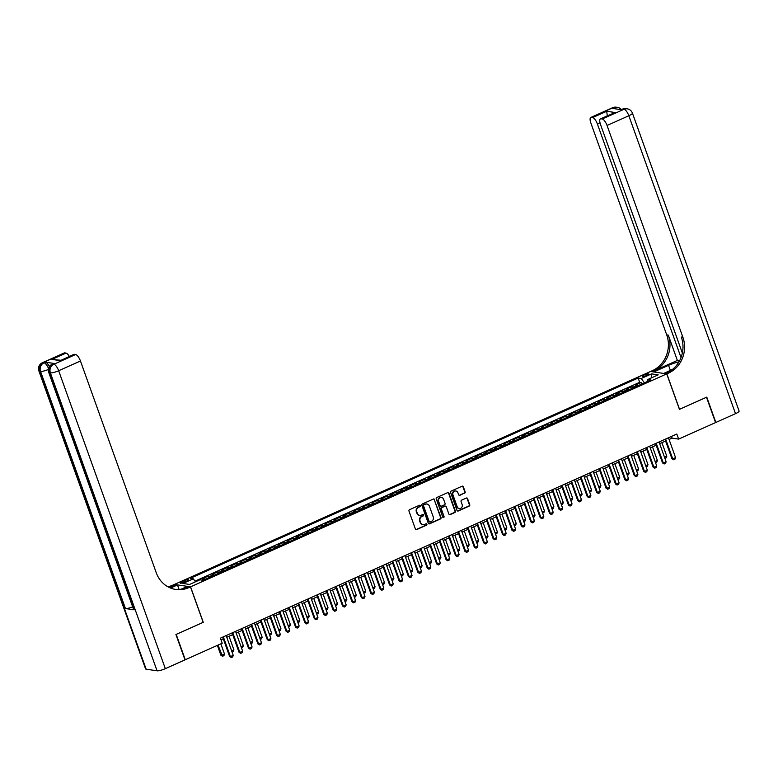 <?xml version="1.0" encoding="UTF-8"?>
<svg xmlns="http://www.w3.org/2000/svg" width="778" height="778" viewBox="0 0 778 778"><rect width="100%" height="100%" fill="white"/><g stroke="black" fill="none" stroke-linecap="round" stroke-linejoin="round"><path stroke-width="1.17" d="M420.256 505.71A0.759 0.69 98.4 0 0 419.361 505.301L409.549 509.697A1.079 0.992 98.4 0 0 408.985 511.097L415.394 529.001A1.079 0.992 98.4 0 0 416.677 529.585L426.49 525.199A0.759 0.69 98.4 0 0 426.354 523.759A0.759 0.69 98.4 0 0 425.984 523.808L424.72 524.372A3.452 3.161 98.4 0 1 420.626 522.515L420.091 521.017A3.452 3.161 98.4 0 1 421.909 516.514L423.174 515.95A0.759 0.69 98.4 0 0 423.038 514.501A0.759 0.69 98.4 0 0 422.678 514.559L421.404 515.124A3.452 3.161 98.4 0 1 417.309 513.266L416.775 511.768A3.452 3.161 98.4 0 1 418.593 507.266L419.867 506.702A0.759 0.69 98.4 0 0 420.256 505.71M419.546 515.318A3.452 3.161 98.4 0 1 416.872 513.198L416.337 511.71A3.452 3.161 98.4 0 1 418.156 507.198L419.43 506.634A0.759 0.69 98.4 0 0 419.498 505.262M415.948 529.604A1.079 0.992 98.4 0 0 416.24 529.526L426.052 525.131A0.759 0.69 98.4 0 0 426.12 523.759M422.853 524.567A3.452 3.161 98.4 0 1 420.188 522.446L419.653 520.959A3.452 3.161 98.4 0 1 421.472 516.446L422.736 515.882A0.759 0.69 98.4 0 0 422.814 514.511M644.135 375.015A3.52 0.71 -19.7 0 0 642.22 376.406A3.52 0.71 -19.7 0 0 646.926 375.424A3.52 0.71 -19.7 0 0 648.842 374.033A3.52 0.71 -19.7 0 0 644.135 375.015M464.573 493.223A1.079 0.992 98.4 0 0 465.137 491.813L463.348 486.795A1.079 0.992 98.4 0 0 462.064 486.211L451.162 491.083A1.079 0.992 98.4 0 0 450.598 492.493L457.007 510.397A1.079 0.992 98.4 0 0 458.291 510.981L469.183 506.099A1.079 0.992 98.4 0 0 469.756 504.698L467.578 498.63A1.079 0.992 98.4 0 0 466.304 498.046L461.636 500.128A1.079 0.992 98.4 0 0 461.072 501.538L462.142 504.552A2.888 2.645 98.4 0 1 459.253 508.511A2.888 2.645 98.4 0 1 457.201 506.76L452.981 494.973A2.888 2.645 98.4 0 1 455.879 491.015A2.888 2.645 98.4 0 1 457.921 492.766L458.631 494.73A1.079 0.992 98.4 0 0 459.905 495.304L464.135 493.155A1.079 0.992 98.4 0 0 464.709 491.745L462.91 486.727A1.079 0.992 98.4 0 0 462.356 486.133M679.437 409.354L706.492 397.257L715.565 422.59L678.63 439.103L676.811 434.036L220.398 638.155L222.216 643.221L185.281 659.734L176.207 634.401L203.262 622.303L190.561 586.836L666.736 373.887L679.437 409.354M434.62 499.641A1.079 0.992 98.4 0 0 433.336 499.058L422.435 503.93A1.079 0.992 98.4 0 0 421.871 505.34L428.279 523.244A1.079 0.992 98.4 0 0 429.563 523.827L440.455 518.945A1.079 0.992 98.4 0 0 441.029 517.545L434.182 499.573A1.079 0.992 98.4 0 0 433.628 498.98M436.798 497.512L447.7 492.63A1.079 0.992 98.4 0 1 448.984 493.213L455.393 511.117A1.079 0.992 98.4 0 1 454.819 512.527L450.161 514.608A1.079 0.992 98.4 0 1 448.877 514.034L446.28 506.77A1.079 0.992 98.4 0 0 444.997 506.186L441.904 507.577A1.079 0.992 98.4 0 0 441.34 508.977L444.044 516.543A0.759 0.69 98.4 0 1 443.285 517.574A0.759 0.69 98.4 0 1 442.75 517.117L436.234 498.912A1.079 0.992 98.4 0 1 436.798 497.512M641.694 384.069L641.14 382.523L635.5 385.052L637.094 385.285L633.331 386.967A4.396 1.527 65.9 0 1 634.177 387.434M632.29 388.28L631.736 386.734L626.086 389.253L627.681 389.496L623.917 391.178A4.396 1.527 65.9 0 1 624.763 391.645M622.877 392.482L622.322 390.935L616.682 393.464L618.277 393.697L614.503 395.389A4.396 1.527 65.9 0 1 615.349 395.846M613.463 396.692L612.908 395.146L607.268 397.675L608.863 397.908L605.099 399.591A4.396 1.527 65.9 0 1 605.945 400.057M604.059 400.903L603.504 399.357L597.854 401.886L599.449 402.119L595.685 403.801A4.396 1.527 65.9 0 1 596.532 404.268M594.645 405.114L594.091 403.568L588.45 406.087L590.045 406.33L586.272 408.012A4.396 1.527 65.9 0 1 587.118 408.479M585.231 409.316L584.677 407.769L579.036 410.298L580.631 410.531L576.868 412.223A4.396 1.527 65.9 0 1 577.714 412.68M575.827 413.526L575.273 411.98L569.622 414.509L571.217 414.742L567.454 416.425A4.396 1.527 65.9 0 1 568.3 416.891M566.413 417.737L565.859 416.191L560.218 418.72L561.813 418.953L558.04 420.635A4.396 1.527 65.9 0 1 558.886 421.102M556.999 421.948L556.445 420.402L550.805 422.921L552.399 423.164L548.636 424.846A4.396 1.527 65.9 0 1 549.482 425.313M547.595 426.149L547.041 424.613L541.391 427.132L542.986 427.375L539.222 429.057A4.396 1.527 65.9 0 1 540.068 429.514M538.182 430.36L537.627 428.814L531.987 431.343L533.582 431.576L529.808 433.258A4.396 1.527 65.9 0 1 530.654 433.725M528.768 434.571L528.213 433.025L522.573 435.554L524.168 435.787L520.404 437.469A4.396 1.527 65.9 0 1 521.25 437.936M519.364 438.782L518.809 437.236L513.159 439.755L514.754 439.998L510.99 441.68A4.396 1.527 65.9 0 1 511.836 442.147M509.95 442.983L509.395 441.447L503.755 443.966L505.35 444.209L501.586 445.891A4.396 1.527 65.9 0 1 502.423 446.348M500.536 447.194L499.982 445.648L494.341 448.177L495.936 448.41L492.173 450.092A4.396 1.527 65.9 0 1 493.019 450.559M491.132 451.405L490.578 449.859L484.927 452.388L486.522 452.621L482.759 454.303A4.396 1.527 65.9 0 1 483.605 454.77M481.718 455.616L481.164 454.07L475.523 456.589L477.118 456.832L473.355 458.514A4.396 1.527 65.9 0 1 474.201 458.981M472.304 459.817L471.75 458.281L466.11 460.8L467.704 461.043L463.941 462.725A4.396 1.527 65.9 0 1 464.787 463.182M462.9 464.028L462.346 462.482L456.696 465.011L458.291 465.244L454.527 466.926A4.396 1.527 65.9 0 1 455.373 467.393M453.486 468.239L452.932 466.693L447.292 469.222L448.887 469.455L445.123 471.137A4.396 1.527 65.9 0 1 445.969 471.604M444.073 472.45L443.528 470.904L437.878 473.423L439.473 473.666L435.709 475.348A4.396 1.527 65.9 0 1 436.555 475.815M434.669 476.661L434.114 475.115L428.464 477.634L430.059 477.877L426.295 479.559A4.396 1.527 65.9 0 1 427.141 480.016M425.255 480.862L424.7 479.316L419.06 481.845L420.655 482.078L416.891 483.76A4.396 1.527 65.9 0 1 417.737 484.227M415.841 485.073L415.296 483.527L409.646 486.056L411.241 486.289L407.478 487.971A4.396 1.527 65.9 0 1 408.324 488.438M406.437 489.284L405.883 487.738L400.232 490.266L401.827 490.5L398.064 492.182A4.396 1.527 65.9 0 1 398.91 492.649M397.023 493.495L396.469 491.949L390.828 494.468L392.423 494.711L388.66 496.393A4.396 1.527 65.9 0 1 389.506 496.85M387.609 497.696L387.065 496.15L381.414 498.679L383.009 498.912L379.246 500.604A4.396 1.527 65.9 0 1 380.092 501.061M378.205 501.907L377.651 500.361L372.001 502.889L373.596 503.123L369.832 504.805A4.396 1.527 65.9 0 1 370.678 505.272M368.791 506.118L368.237 504.572L362.597 507.1L364.192 507.334L360.428 509.016A4.396 1.527 65.9 0 1 361.274 509.483M359.378 510.329L358.833 508.783L353.183 511.302L354.778 511.545L351.014 513.227A4.396 1.527 65.9 0 1 351.86 513.694M349.974 514.53L349.419 512.984L343.769 515.513L345.364 515.746L341.6 517.438A4.396 1.527 65.9 0 1 342.446 517.895M340.56 518.741L340.005 517.195L334.365 519.723L335.96 519.957L332.196 521.639A4.396 1.527 65.9 0 1 333.042 522.106M331.146 522.952L330.601 521.406L324.951 523.934L326.546 524.168L322.782 525.85A4.396 1.527 65.9 0 1 323.629 526.317M321.742 527.163L321.188 525.617L315.537 528.136L317.132 528.379L313.369 530.061A4.396 1.527 65.9 0 1 314.215 530.528M312.328 531.364L311.774 529.818L306.133 532.346L307.728 532.58L303.965 534.272A4.396 1.527 65.9 0 1 304.811 534.729M302.914 535.575L302.37 534.029L296.719 536.557L298.314 536.791L294.551 538.473A4.396 1.527 65.9 0 1 295.397 538.94M293.51 539.786L292.956 538.24L287.306 540.768L288.901 541.002L285.137 542.684A4.396 1.527 65.9 0 1 285.983 543.151M284.096 543.997L283.542 542.451L277.902 544.97L279.496 545.213L275.733 546.895A4.396 1.527 65.9 0 1 276.579 547.362M274.683 548.198L274.138 546.652L268.488 549.18L270.083 549.414L266.319 551.106A4.396 1.527 65.9 0 1 267.165 551.563M265.279 552.409L264.724 550.863L259.074 553.391L260.669 553.625L256.905 555.307A4.396 1.527 65.9 0 1 257.751 555.774M255.865 556.62L255.31 555.074L249.67 557.602L251.265 557.836L247.501 559.518A4.396 1.527 65.9 0 1 248.347 559.985M246.451 560.831L245.906 559.285L240.256 561.804L241.851 562.047L238.087 563.729A4.396 1.527 65.9 0 1 238.934 564.196M237.047 565.032L236.493 563.486L230.842 566.014L232.437 566.258L228.674 567.94A4.396 1.527 65.9 0 1 229.52 568.397M227.633 569.243L227.079 567.697L221.438 570.225L223.033 570.459L219.27 572.141A4.396 1.527 65.9 0 1 220.116 572.608M218.219 573.454L217.675 571.908L212.024 574.436L213.619 574.67L209.856 576.352A4.396 1.527 65.9 0 1 210.702 576.819M208.815 577.665L208.261 576.119L202.611 578.638L204.206 578.881A4.396 1.527 65.9 0 1 205.052 579.347M184.736 582.1L186.808 581.176A3.404 0.69 -19.7 0 0 188.655 579.824A3.404 0.69 -19.7 0 0 184.094 580.777L182.023 581.701A3.404 0.69 -19.7 0 0 180.175 583.053A3.404 0.69 -19.7 0 0 184.736 582.1M190.561 586.836L174.398 584.434L650.564 371.485L666.736 373.887M641.14 382.523L639.681 382.309L638.155 378.05L190.211 578.375L193.275 578.832L195.482 581.798M638.155 378.05L641.218 378.507L651.565 373.878L658.207 374.86L647.86 379.489L650.914 379.946L202.98 580.271L199.917 579.814L189.569 584.443L182.927 583.461L193.275 578.832M208.261 576.119L209.856 576.352M217.675 571.908L219.27 572.141M227.079 567.697L228.674 567.94M236.493 563.486L238.087 563.729M245.906 559.285L247.501 559.518M255.31 555.074L256.905 555.307M264.724 550.863L266.319 551.106M274.138 546.652L275.733 546.895M283.542 542.451L285.137 542.684M292.956 538.24L294.551 538.473M302.37 534.029L303.965 534.272M311.774 529.818L313.369 530.061M321.188 525.617L322.782 525.85M330.601 521.406L332.196 521.639M340.005 517.195L341.6 517.438M349.419 512.984L351.014 513.227M358.833 508.783L360.428 509.016M368.237 504.572L369.832 504.805M377.651 500.361L379.246 500.604M387.065 496.15L388.66 496.393M396.469 491.949L398.064 492.182M405.883 487.738L407.478 487.971M415.296 483.527L416.891 483.76M424.7 479.316L426.295 479.559M434.114 475.115L435.709 475.348M443.528 470.904L445.123 471.137M452.932 466.693L454.527 466.926M462.346 462.482L463.941 462.725M471.75 458.281L473.355 458.514M481.164 454.07L482.759 454.303M490.578 449.859L492.173 450.092M499.982 445.648L501.586 445.891M509.395 441.447L510.99 441.68M518.809 437.236L520.404 437.469M528.213 433.025L529.808 433.258M537.627 428.814L539.222 429.057M547.041 424.613L548.636 424.846M556.445 420.402L558.04 420.635M565.859 416.191L567.454 416.425M575.273 411.98L576.868 412.223M584.677 407.769L586.272 408.012M594.091 403.568L595.685 403.801M603.504 399.357L605.099 399.591M612.908 395.146L614.503 395.389M622.322 390.935L623.917 391.178M631.736 386.734L633.331 386.967M639.681 382.309L195.006 581.166M647.714 381.337L644.427 382.844L641.218 378.507M669.061 439.473L672.075 438.131L678.63 439.103M221.01 639.856L223.305 638.826M226.768 637.279L232.719 634.624M236.181 633.068L242.123 630.413M245.595 628.857L251.537 626.202M254.999 624.656L260.951 621.992M264.413 620.445L270.355 617.781M273.827 616.234L279.769 613.579M283.231 612.023L289.183 609.369M292.645 607.822L298.587 605.158M302.049 603.611L308 600.947M311.463 599.4L317.414 596.745M320.876 595.189L326.818 592.535M330.28 590.988L336.232 588.324M339.694 586.777L345.636 584.113M349.108 582.566L355.05 579.911M358.512 578.355L364.464 575.701M367.926 574.154L373.868 571.49M377.34 569.943L383.282 567.279M386.744 565.732L392.696 563.077M396.158 561.521L402.1 558.867M405.571 557.32L411.513 554.656M414.975 553.109L420.927 550.445M424.389 548.898L430.331 546.244M433.803 544.688L439.745 542.033M443.207 540.486L449.159 537.822M452.621 536.275L458.563 533.611M462.035 532.064L467.977 529.41M471.439 527.854L477.391 525.199M480.853 523.643L486.795 520.988M490.266 519.441L496.208 516.777M499.67 515.231L505.622 512.576M509.084 511.02L515.026 508.365M518.498 506.809L524.44 504.154M527.902 502.607L533.854 499.943M537.316 498.397L543.258 495.742M546.73 494.186L552.672 491.531M556.134 489.975L562.086 487.32M565.548 485.773L571.49 483.109M574.961 481.563L580.903 478.898M584.366 477.352L590.317 474.697M593.779 473.141L599.721 470.486M603.193 468.94L609.135 466.275M612.597 464.729L618.549 462.064M622.011 460.518L627.953 457.863M631.425 456.307L637.367 453.652M640.829 452.106L646.781 449.441M650.243 447.895L656.185 445.23M659.656 443.684L665.598 441.029M671.463 436.429L672.075 438.131M214.465 575.136A4.396 1.527 -114.1 0 0 213.619 574.67M223.879 570.926A4.396 1.527 -114.1 0 0 223.033 570.459M233.283 566.715A4.396 1.527 -114.1 0 0 232.437 566.258M242.697 562.504A4.396 1.527 -114.1 0 0 241.851 562.047M252.111 558.303A4.396 1.527 -114.1 0 0 251.265 557.836M261.515 554.092A4.396 1.527 -114.1 0 0 260.669 553.625M270.929 549.881A4.396 1.527 -114.1 0 0 270.083 549.414M280.343 545.67A4.396 1.527 -114.1 0 0 279.496 545.213M289.747 541.469A4.396 1.527 -114.1 0 0 288.901 541.002M299.16 537.258A4.396 1.527 -114.1 0 0 298.314 536.791M308.574 533.047A4.396 1.527 -114.1 0 0 307.728 532.58M317.978 528.836A4.396 1.527 -114.1 0 0 317.132 528.379M327.392 524.635A4.396 1.527 -114.1 0 0 326.546 524.168M336.806 520.424A4.396 1.527 -114.1 0 0 335.96 519.957M346.21 516.213A4.396 1.527 -114.1 0 0 345.364 515.746M355.624 512.002A4.396 1.527 -114.1 0 0 354.778 511.545M365.038 507.801A4.396 1.527 -114.1 0 0 364.192 507.334M374.442 503.59A4.396 1.527 -114.1 0 0 373.596 503.123M383.855 499.379A4.396 1.527 -114.1 0 0 383.009 498.912M393.269 495.168A4.396 1.527 -114.1 0 0 392.423 494.711M402.673 490.967A4.396 1.527 -114.1 0 0 401.827 490.5M412.087 486.756A4.396 1.527 -114.1 0 0 411.241 486.289M421.501 482.545A4.396 1.527 -114.1 0 0 420.655 482.078M430.905 478.334A4.396 1.527 -114.1 0 0 430.059 477.877M440.319 474.133A4.396 1.527 -114.1 0 0 439.473 473.666M449.733 469.922A4.396 1.527 -114.1 0 0 448.887 469.455M459.137 465.711A4.396 1.527 -114.1 0 0 458.291 465.244M468.55 461.5A4.396 1.527 -114.1 0 0 467.704 461.043M477.964 457.299A4.396 1.527 -114.1 0 0 477.118 456.832M487.368 453.088A4.396 1.527 -114.1 0 0 486.522 452.621M496.782 448.877A4.396 1.527 -114.1 0 0 495.936 448.41M506.196 444.666A4.396 1.527 -114.1 0 0 505.35 444.209M515.6 440.465A4.396 1.527 -114.1 0 0 514.754 439.998M525.014 436.254A4.396 1.527 -114.1 0 0 524.168 435.787M534.428 432.043A4.396 1.527 -114.1 0 0 533.582 431.576M543.832 427.832A4.396 1.527 -114.1 0 0 542.986 427.375M553.246 423.631A4.396 1.527 -114.1 0 0 552.399 423.164M562.659 419.42A4.396 1.527 -114.1 0 0 561.813 418.953M572.063 415.209A4.396 1.527 -114.1 0 0 571.217 414.742M581.477 410.998A4.396 1.527 -114.1 0 0 580.631 410.531M590.891 406.787A4.396 1.527 -114.1 0 0 590.045 406.33M600.295 402.586A4.396 1.527 -114.1 0 0 599.449 402.119M609.709 398.375A4.396 1.527 -114.1 0 0 608.863 397.908M619.123 394.164A4.396 1.527 -114.1 0 0 618.277 393.697M628.527 389.953A4.396 1.527 -114.1 0 0 627.681 389.496M647.86 379.489L647.714 381.376M637.941 385.752A4.396 1.527 -114.1 0 0 637.094 385.285M651.565 373.878L651.176 378.001M428.834 523.837A1.079 0.992 98.4 0 0 429.125 523.759L440.017 518.887A1.079 0.992 98.4 0 0 440.591 517.477L434.182 499.573M423.952 504.873A0.759 0.69 98.4 0 0 423.553 505.856L429.184 521.571A0.759 0.69 98.4 0 0 430.078 521.98L431.42 521.377A3.452 3.161 98.4 0 0 433.229 516.874L429.388 506.128A3.452 3.161 98.4 0 0 425.294 504.27L423.514 504.805A0.759 0.69 98.4 0 0 423.115 505.788L423.553 505.856M429.505 521.96A0.759 0.69 98.4 0 1 428.746 521.503L423.115 505.788M426.714 504.018A3.452 3.161 98.4 0 0 424.856 504.202L425.294 504.27M423.514 504.805L424.856 504.202M449.431 514.628A1.079 0.992 98.4 0 0 449.723 514.55L454.381 512.459A1.079 0.992 98.4 0 0 454.955 511.058L448.546 493.145A1.079 0.992 98.4 0 0 447.992 492.552M445.288 506.108A1.079 0.992 98.4 0 0 444.559 506.128L441.466 507.509A1.079 0.992 98.4 0 0 440.902 508.919L444.044 516.543M443.071 517.506A0.759 0.69 98.4 0 0 443.606 516.475M443.577 499.233A2.888 2.645 98.4 0 0 439.055 498.581A2.888 2.645 98.4 0 0 438.636 501.45L440.124 505.603A1.079 0.992 98.4 0 0 441.408 506.177L444.501 504.796A1.079 0.992 98.4 0 0 445.065 503.385L443.577 499.233M441.311 497.463A2.888 2.645 98.4 0 0 438.199 501.382L438.636 501.45M440.679 506.196A1.079 0.992 98.4 0 1 439.687 505.535L438.199 501.382M459.176 495.323A1.079 0.992 98.4 0 0 459.467 495.246L464.135 493.155M455.655 490.986A2.888 2.645 98.4 0 0 452.543 494.905L452.981 494.973M459.03 508.462A2.888 2.645 98.4 0 1 456.764 506.692L452.543 494.905M457.561 510.99A1.079 0.992 98.4 0 0 457.853 510.913L468.745 506.04A1.079 0.992 98.4 0 0 469.319 504.63L467.14 498.562A1.079 0.992 98.4 0 0 466.596 497.969M217.373 645.38L220.894 655.202L221.681 655.319L224.502 654.055L220.845 643.834M224.502 654.055L223.938 655.64L222.527 656.272L220.894 655.202M218.015 645.098L222.527 656.272M226.165 635.577L233.244 655.358L232.68 656.943L231.27 657.575L229.636 656.506L222.693 637.124M233.244 655.358L230.414 656.622L223.335 636.842M231.27 657.575L229.636 656.506M54.178 363.472L52.768 364.104A6.594 2.285 -114.1 0 0 52.252 364.162L53.663 363.53A6.594 2.285 65.9 0 1 54.178 363.472L45.435 362.178A6.594 2.285 65.9 0 1 49.384 366.642M175.925 634.527L203.175 622.351L190.474 586.884L188.869 587.594A27.483 25.159 -81.6 0 1 175.76 589.442A27.483 25.159 -81.6 0 1 156.271 572.783L80.445 360.992L58.661 370.736L165.325 668.662L184.999 659.861L175.925 634.527M179.066 589.413L177.472 584.949L170.567 588.042M177.472 584.949L174.301 584.482L172.697 585.192A27.483 25.159 -81.6 0 1 167.892 586.768M169.478 587.575L174.272 585.426A27.483 25.159 -81.6 0 1 168.641 587.166M190.474 586.884L187.304 586.408L181.07 589.199M165.325 668.662A6.594 1.342 160.3 0 1 157.059 670.801L50.385 372.876L49.296 372.711A6.594 6.039 98.4 0 1 52.768 364.104L53.857 364.269L75.641 354.525L74.357 354.33A6.594 2.285 65.9 0 0 73.842 354.389L60.237 360.642L51.893 359.407L66.004 353.095L64.72 352.901L42.936 362.645L45.435 362.178M66.004 353.095A6.594 2.285 65.9 0 1 69.33 356.412M132.678 606.85A6.594 1.342 160.3 0 1 125.462 608.532L40.553 371.407L39.464 371.252A6.594 6.039 98.4 0 1 42.936 362.645A6.594 2.285 -114.1 0 0 42.42 362.704L64.204 352.959A6.594 2.285 65.9 0 1 64.72 352.901M157.059 670.801L146.138 669.177A6.594 1.342 160.3 0 1 145.574 668.876L38.9 370.95A6.594 1.342 -19.7 0 0 39.464 371.252L146.138 669.177M125.462 608.532L134.195 609.835A6.594 1.342 160.3 0 1 133.631 609.534L48.732 372.409A6.594 1.342 -19.7 0 0 49.296 372.711L134.195 609.835M75.641 354.525A6.594 2.285 65.9 0 1 80.445 360.992M188.869 587.594L187.294 587.361A27.483 25.159 -81.6 0 1 174.982 589.316M51.893 359.407L60.713 360.263M612.597 107.704A6.594 6.594 0 0 1 616.264 107.199A6.594 6.039 98.4 0 0 613.113 107.646L591.329 117.39A6.594 2.285 -114.1 0 0 590.813 117.449L612.597 107.704A6.594 2.285 65.9 0 1 613.113 107.646L614.212 107.811L612.801 108.443L621.534 109.737L624.044 109.27A6.594 2.285 65.9 0 1 628.838 115.737L607.054 125.482A6.594 2.285 -114.1 0 0 602.26 119.015L624.044 109.27A6.594 6.039 -81.6 0 1 627.185 108.823A6.594 6.594 0 0 1 632.426 113.131A6.594 1.342 -19.7 0 1 628.838 115.737L735.511 413.663L715.848 422.464L706.774 397.13L679.534 409.306L666.834 373.839L668.428 373.129A27.483 25.159 98.4 0 0 682.89 337.273L607.054 125.482M678.98 361.838A12.37 2.509 -19.7 0 0 668.555 365.329L653.831 371.913L650.661 371.437L652.265 370.727A27.483 25.159 98.4 0 0 666.717 334.871L590.881 123.08A6.594 2.285 -114.1 0 1 590.813 117.449M663.683 373.43L672.503 369.424M663.663 373.372L666.834 373.839M677.366 360.438L653.831 370.96A27.483 25.159 98.4 0 0 668.292 335.104L677.366 360.438L679.573 360.768M607.268 115.912L606.733 111.264L615.087 112.509L600.966 118.82L602.26 119.015M600.966 118.82A6.594 2.285 -114.1 0 0 600.451 118.878A6.594 2.285 -114.1 0 0 600.519 124.509L682.355 353.056M632.426 113.131L739.1 411.056A6.594 1.342 160.3 0 1 735.511 413.663M681.022 357.559L597.416 124.052A6.594 2.285 -114.1 0 0 592.622 117.585L606.733 111.264M591.329 117.39L592.622 117.585M668.428 373.129L666.863 372.895A27.483 25.159 98.4 0 0 681.314 337.039L682.89 337.273M615.087 112.509L600.451 118.878M231.63 650.865L233.915 649.844L229.043 636.258M233.915 649.844L233.351 651.429L232.048 652.013M241.044 646.654L243.32 645.643L238.457 632.047M243.32 645.643L242.765 647.228L241.452 647.811M250.458 642.453L252.733 641.432L247.871 627.846M252.733 641.432L252.169 643.017L250.866 643.601M259.862 638.242L262.147 637.221L257.275 623.635M262.147 637.221L261.583 638.806L260.28 639.39M235.569 631.366L242.648 651.147L242.094 652.732L240.674 653.364L239.041 652.295L232.107 632.922M242.648 651.147L239.828 652.411L232.748 632.631M240.674 653.364L239.041 652.295M244.982 627.165L252.062 646.936L251.498 648.521L250.088 649.153L248.454 648.084L241.52 628.712M252.062 646.936L249.242 648.2L242.162 628.42M250.088 649.153L248.454 648.084M254.396 622.954L261.476 642.725L260.912 644.31L259.502 644.943L257.868 643.873L250.924 624.501M261.476 642.725L258.646 643.99L251.566 624.219M259.502 644.943L257.868 643.873M263.8 618.743L270.88 638.524L270.326 640.109L268.906 640.741L267.272 639.672L260.338 620.29M270.88 638.524L268.06 639.788L260.98 620.008M268.906 640.741L267.272 639.672M269.276 634.031L271.551 633.01L266.689 619.424M271.551 633.01L270.997 634.595L269.684 635.179M273.214 614.532L280.294 634.313L279.73 635.898L278.32 636.53L276.686 635.461L269.752 616.088M280.294 634.313L277.474 635.577L270.394 615.797M278.32 636.53L276.686 635.461M278.689 629.82L280.965 628.809L276.102 615.213M280.965 628.809L280.401 630.394L279.098 630.977M282.628 610.331L289.708 630.102L289.144 631.687L287.734 632.32L286.1 631.25L279.156 611.878M289.708 630.102L286.878 631.366L279.798 611.586M287.734 632.32L286.1 631.25M288.093 625.619L290.379 624.598L285.507 611.012M290.379 624.598L289.815 626.183L288.512 626.767M292.032 606.12L299.112 625.891L298.558 627.476L297.138 628.109L295.504 627.039L288.57 607.667M299.112 625.891L296.292 627.156L289.212 607.385M297.138 628.109L295.504 627.039M297.507 621.408L299.783 620.387L294.92 606.801M299.783 620.387L299.229 621.972L297.916 622.556M301.446 601.909L308.526 621.69L307.962 623.275L306.551 623.907L304.918 622.828L297.984 603.456M308.526 621.69L305.705 622.954L298.626 603.174M306.551 623.907L304.918 622.828M306.921 617.197L309.197 616.176L304.334 602.59M309.197 616.176L308.633 617.761L307.329 618.345M310.86 597.699L317.939 617.479L317.375 619.064L315.965 619.696L314.331 618.627L307.388 599.255M317.939 617.479L315.109 618.743L308.03 598.963M315.965 619.696L314.331 618.627M316.325 612.986L318.61 611.975L313.738 598.379M318.61 611.975L318.046 613.56L316.743 614.143M320.264 593.497L327.344 613.268L326.789 614.853L325.369 615.486L323.736 614.416L316.802 595.044M327.344 613.268L324.523 614.532L317.443 594.752M325.369 615.486L323.736 614.416M325.739 608.785L328.015 607.764L323.152 594.178M328.015 607.764L327.46 609.349L326.147 609.933M329.678 589.286L336.757 609.057L336.193 610.642L334.783 611.275L333.149 610.205L326.215 590.833M336.757 609.057L333.937 610.322L326.857 590.551M334.783 611.275L333.149 610.205M335.153 604.574L337.428 603.553L332.566 589.967M337.428 603.553L336.864 605.138L335.561 605.722M339.091 585.075L346.171 604.856L345.607 606.441L344.197 607.064L342.563 605.994L335.619 586.622M346.171 604.856L343.341 606.111L336.261 586.34M344.197 607.064L342.563 605.994M344.557 600.363L346.842 599.342L341.97 585.756M346.842 599.342L346.278 600.927L344.975 601.511M348.495 580.865L355.575 600.645L355.021 602.23L353.601 602.862L351.967 601.793L345.033 582.421M355.575 600.645L352.755 601.909L345.675 582.129M353.601 602.862L351.967 601.793M353.971 596.152L356.246 595.141L351.384 581.545M356.246 595.141L355.682 596.726L354.379 597.31M357.909 576.654L364.989 596.434L364.425 598.019L363.015 598.652L361.381 597.582L354.447 578.21M364.989 596.434L362.169 597.699L355.089 577.918M363.015 598.652L361.381 597.582M363.384 591.951L365.66 590.93L360.798 577.344M365.66 590.93L365.096 592.515L363.793 593.099M367.323 572.452L374.403 592.223L373.839 593.809L372.429 594.441L370.795 593.371L363.851 573.999M374.403 592.223L371.573 593.488L364.493 573.717M372.429 594.441L370.795 593.371M372.788 587.74L375.074 586.719L370.202 573.133M375.074 586.719L374.51 588.304L373.207 588.888M376.727 568.241L383.807 588.022L383.253 589.607L381.833 590.23L380.199 589.16L373.265 569.788M383.807 588.022L380.987 589.277L373.907 569.506M381.833 590.23L380.199 589.16M382.202 583.529L384.478 582.508L379.615 568.922M384.478 582.508L383.914 584.093L382.611 584.677M386.141 564.031L393.221 583.811L392.657 585.396L391.246 586.029L389.613 584.959L382.679 565.587M393.221 583.811L390.4 585.075L383.321 565.295M391.246 586.029L389.613 584.959M391.616 579.318L393.892 578.307L389.029 564.711M393.892 578.307L393.328 579.892L392.024 580.466M395.555 559.82L402.634 579.6L402.07 581.185L400.66 581.818L399.017 580.748L392.083 561.376M402.634 579.6L399.804 580.865L392.725 561.084M400.66 581.818L399.017 580.748M401.02 575.117L403.305 574.096L398.433 560.51M403.305 574.096L402.741 575.681L401.438 576.265M404.959 555.618L412.039 575.389L411.484 576.975L410.064 577.607L408.431 576.537L401.497 557.165M412.039 575.389L409.218 576.654L402.138 556.883M410.064 577.607L408.431 576.537M410.434 570.906L412.71 569.885L407.847 556.299M412.71 569.885L412.146 571.47L410.842 572.054M414.373 551.408L421.452 571.188L420.888 572.773L419.478 573.396L417.844 572.326L410.91 552.954M421.452 571.188L418.632 572.443L411.552 552.672M419.478 573.396L417.844 572.326M419.848 566.695L422.123 565.674L417.261 552.088M422.123 565.674L421.559 567.259L420.256 567.843M423.786 547.197L430.866 566.977L430.302 568.562L428.892 569.195L427.248 568.125L420.315 548.753M430.866 566.977L428.036 568.241L420.956 548.461M428.892 569.195L427.248 568.125M429.252 562.484L431.537 561.473L426.665 547.877M431.537 561.473L430.973 563.048L429.67 563.632M433.19 542.986L440.27 562.766L439.716 564.351L438.296 564.984L436.662 563.914L429.728 544.542M440.27 562.766L437.45 564.031L430.37 544.25M438.296 564.984L436.662 563.914M438.666 558.283L440.941 557.262L436.079 543.676M440.941 557.262L440.377 558.847L439.074 559.431M442.604 538.784L449.684 558.555L449.12 560.141L447.71 560.773L446.076 559.703L439.142 540.331M449.684 558.555L446.864 559.82L439.784 540.039M447.71 560.773L446.076 559.703M448.079 554.072L450.355 553.051L445.493 539.465M450.355 553.051L449.791 554.636L448.488 555.22M452.018 534.574L459.098 554.354L458.534 555.93L457.124 556.562L455.48 555.492L448.546 536.12M459.098 554.354L456.268 555.609L449.188 535.838M457.124 556.562L455.48 555.492M457.483 549.861L459.769 548.84L454.897 535.254M459.769 548.84L459.205 550.425L457.902 551.009M466.897 545.65L469.173 544.639L464.31 531.043M469.173 544.639L468.609 546.214L467.306 546.798M476.311 541.449L478.587 540.428L473.724 526.842M478.587 540.428L478.023 542.013L476.719 542.597M461.422 530.363L468.502 550.143L467.948 551.728L466.528 552.361L464.894 551.291L457.96 531.919M468.502 550.143L465.682 551.408L458.602 531.627M466.528 552.361L464.894 551.291M470.836 526.152L477.916 545.932L477.352 547.518L475.942 548.15L474.308 547.08L467.374 527.708M477.916 545.932L475.095 547.197L468.016 527.416M475.942 548.15L474.308 547.08M480.24 521.95L487.329 541.721L486.765 543.307L485.355 543.939L483.712 542.869L476.778 523.497M487.329 541.721L484.5 542.986L477.42 523.205M485.355 543.939L483.712 542.869M485.715 537.238L488.001 536.217L483.128 522.631M488.001 536.217L487.436 537.802L486.133 538.386M489.654 517.74L496.734 537.52L496.179 539.096L494.759 539.728L493.126 538.658L486.192 519.286M496.734 537.52L493.913 538.775L486.834 519.004M494.759 539.728L493.126 538.658M495.129 533.027L497.405 532.006L492.542 518.42M497.405 532.006L496.841 533.591L495.537 534.175M499.068 513.529L506.147 533.309L505.583 534.894L504.173 535.527L502.539 534.457L495.605 515.075M506.147 533.309L503.327 534.574L496.247 514.793M504.173 535.527L502.539 534.457M504.543 528.816L506.818 527.805L501.956 514.209M506.818 527.805L506.254 529.38L504.951 529.964M508.472 509.318L515.561 529.098L514.997 530.684L513.587 531.316L511.943 530.246L505.01 510.874M515.561 529.098L512.731 530.363L505.651 510.582M513.587 531.316L511.943 530.246M513.947 524.605L516.232 523.594L511.36 509.998M516.232 523.594L515.668 525.179L514.365 525.763M517.885 505.116L524.965 524.887L524.411 526.473L522.991 527.105L521.357 526.035L514.423 506.663M524.965 524.887L522.145 526.152L515.065 506.371M522.991 527.105L521.357 526.035M523.361 520.404L525.636 519.383L520.774 505.797M525.636 519.383L525.072 520.968L523.769 521.552M527.299 500.906L534.379 520.686L533.815 522.262L532.405 522.894L530.771 521.824L523.827 502.452M534.379 520.686L531.559 521.941L524.479 502.17M532.405 522.894L530.771 521.824M532.774 516.193L535.05 515.172L530.188 501.586M535.05 515.172L534.486 516.757L533.183 517.341M536.703 496.695L543.793 516.475L543.229 518.06L541.819 518.693L540.175 517.623L533.241 498.241M543.793 516.475L540.963 517.74L533.883 497.959M541.819 518.693L540.175 517.623M542.178 511.982L544.464 510.961L539.592 497.375M544.464 510.961L543.9 512.546L542.597 513.13M546.117 492.484L553.197 512.264L552.643 513.85L551.223 514.482L549.589 513.412L542.655 494.04M553.197 512.264L550.377 513.529L543.297 493.748M551.223 514.482L549.589 513.412M551.592 507.771L553.868 506.76L549.005 493.164M553.868 506.76L553.304 508.345L552.001 508.929M555.531 488.283L562.611 508.053L562.047 509.639L560.637 510.271L559.003 509.201L552.059 489.829M562.611 508.053L559.79 509.318L552.711 489.537M560.637 510.271L559.003 509.201M561.006 503.57L563.282 502.549L558.419 488.963M563.282 502.549L562.718 504.134L561.415 504.718M564.935 484.072L572.025 503.843L571.46 505.428L570.05 506.06L568.407 504.99L561.473 485.618M572.025 503.843L569.195 505.107L562.115 485.336M570.05 506.06L568.407 504.99M570.41 499.359L572.696 498.338L567.823 484.752M572.696 498.338L572.131 499.923L570.828 500.507M574.349 479.861L581.429 499.641L580.874 501.226L579.454 501.859L577.821 500.789L570.887 481.407M581.429 499.641L578.608 500.906L571.529 481.125M579.454 501.859L577.821 500.789M579.824 495.148L582.1 494.127L577.237 480.541M582.1 494.127L581.536 495.712L580.232 496.296M583.763 475.65L590.842 495.43L590.278 497.016L588.868 497.648L587.234 496.578L580.291 477.206M590.842 495.43L588.022 496.695L580.933 476.914M588.868 497.648L587.234 496.578M589.238 490.937L591.513 489.926L586.651 476.331M591.513 489.926L590.949 491.511L589.646 492.095M593.167 471.449L600.256 491.219L599.692 492.805L598.282 493.437L596.638 492.367L589.705 472.995M600.256 491.219L597.426 492.484L590.346 472.703M598.282 493.437L596.638 492.367M598.642 486.736L600.927 485.715L596.055 472.129M600.927 485.715L600.363 487.3L599.06 487.884M602.58 467.238L609.66 487.009L609.096 488.594L607.686 489.226L606.052 488.156L599.118 468.784M609.66 487.009L606.84 488.273L599.76 468.502M607.686 489.226L606.052 488.156M608.056 482.525L610.331 481.504L605.469 467.918M610.331 481.504L609.767 483.089L608.464 483.673M611.994 463.027L619.074 482.807L618.51 484.393L617.1 485.025L615.466 483.955L608.522 464.573M619.074 482.807L616.254 484.072L609.164 464.291M617.1 485.025L615.466 483.955M617.469 478.314L619.745 477.293L614.883 463.707M619.745 477.293L619.181 478.878L617.878 479.462M621.398 458.816L628.488 478.596L627.924 480.182L626.514 480.814L624.87 479.744L617.936 460.372M628.488 478.596L625.658 479.861L618.578 460.08M626.514 480.814L624.87 479.744M626.874 474.103L629.159 473.092L624.287 459.497M629.159 473.092L628.595 474.677L627.292 475.261M630.812 454.615L637.892 474.386L637.328 475.971L635.918 476.603L634.284 475.533L627.35 456.161M637.892 474.386L635.072 475.65L627.992 455.869M635.918 476.603L634.284 475.533M636.287 469.902L638.563 468.881L633.7 455.295M638.563 468.881L637.999 470.466L636.696 471.05M640.226 450.404L647.306 470.175L646.742 471.76L645.332 472.392L643.698 471.322L636.754 451.95M647.306 470.175L644.485 471.439L637.396 451.668M645.332 472.392L643.698 471.322M645.701 465.691L647.977 464.67L643.114 451.084M647.977 464.67L647.413 466.255L646.11 466.839M649.63 446.193L656.72 465.973L656.155 467.559L654.745 468.181L653.102 467.111L646.168 447.739M656.72 465.973L653.89 467.228L646.81 447.457M654.745 468.181L653.102 467.111M655.105 461.48L657.381 460.459L652.518 446.873M657.381 460.459L656.827 462.044L655.523 462.628M659.044 441.982L666.124 461.762L665.56 463.348L664.149 463.98L662.516 462.91L655.582 443.538M666.124 461.762L663.303 463.027L656.224 443.246M664.149 463.98L662.516 462.91M664.519 457.269L666.795 456.258L661.932 442.663M666.795 456.258L666.231 457.843L664.927 458.427M668.458 437.771L675.537 457.552L674.973 459.137L673.563 459.769L671.929 458.699L664.986 439.327M675.537 457.552L672.717 458.816L665.628 439.035M673.563 459.769L671.929 458.699M204.206 578.881L201.56 580.067M182.46 582.917L182.023 581.701M184.59 582.168L184.094 580.777M174.272 585.426L172.697 585.192M74.357 354.33L60.237 360.642M48.547 368.558A6.594 2.285 -114.1 0 0 44.025 362.811A6.594 6.039 -81.6 0 0 40.553 371.407A6.594 1.342 -19.7 0 0 48.382 369.462M58.661 370.736A6.594 2.285 -114.1 0 0 53.857 364.269A6.594 6.039 -81.6 0 0 50.385 372.876A6.594 1.342 -19.7 0 0 58.661 370.736M653.831 370.96L652.265 370.727M668.292 335.104L666.717 334.871M600.033 122.885L597.416 124.052M622.429 109.163A6.594 2.285 65.9 0 1 622.945 109.105A6.594 6.039 98.4 0 1 626.096 108.667A6.594 6.594 0 0 0 622.429 109.163L621.252 109.698M621.418 109.62A6.594 6.594 0 0 0 617.353 107.364A6.594 6.039 -81.6 0 0 614.212 107.811A6.594 2.285 65.9 0 1 615.894 108.901M670.364 370.377L668.555 365.329M42.42 362.704A6.594 6.594 0 0 0 38.9 370.95M52.252 364.162A6.594 6.594 0 0 0 48.732 372.409M626.096 108.667L627.185 108.823M616.264 107.199L617.353 107.364"/></g></svg>
